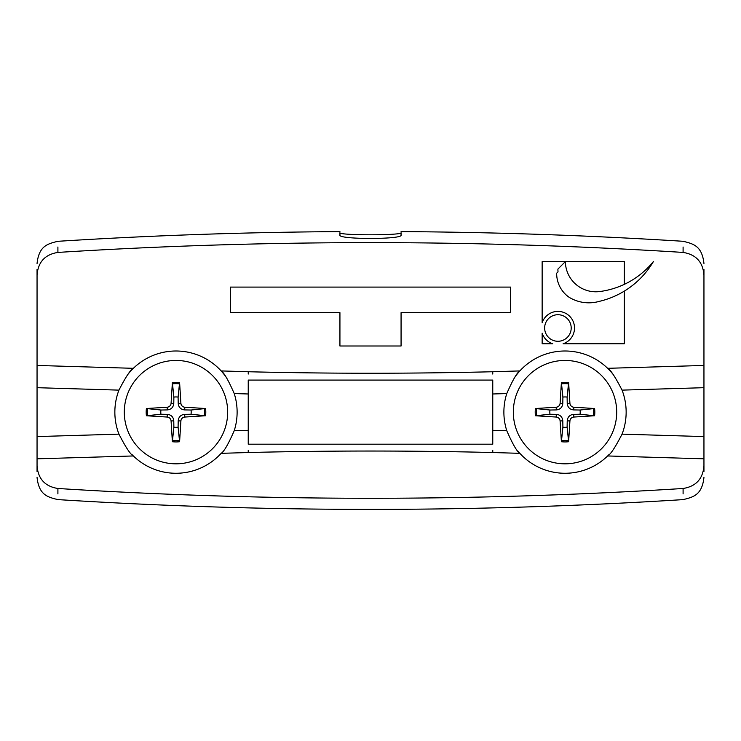 <?xml version="1.0" encoding="UTF-8"?>
<svg xmlns="http://www.w3.org/2000/svg" width="741" height="741" viewBox="0 0 741 741"><rect width="100%" height="100%" fill="white"/><g stroke="black" fill="none" stroke-linecap="round" stroke-linejoin="round"><path stroke-width="1.11" d="M624.32 284.349A82.89 82.89 0 0 1 600.247 291.472A30.455 30.455 0 0 1 565.383 261.592L624.32 261.592L624.32 284.349A82.89 82.89 0 0 0 653.367 261.592A85.308 85.308 0 0 1 624.32 291.111L624.32 343.768L563.095 343.768A16.598 16.598 0 0 0 569.653 316.259A16.598 16.598 0 0 0 542.143 322.817L542.143 261.592L565.383 261.592L557.917 269.066A28.945 28.945 0 0 0 558.019 271.864L556.667 273.216A28.945 28.945 0 0 0 569.125 297.289A37.958 37.958 0 0 0 599.006 301.439A85.308 85.308 0 0 0 624.32 291.111M37.05 269.391L37.05 365.452L133.361 368.314A61.133 61.133 0 0 1 221.151 370.926L248.235 371.741A4998.971 4998.971 0 0 0 492.765 371.741L519.849 370.926A61.133 61.133 0 0 1 607.639 368.314L703.95 365.452L703.95 269.391M683.1 247.022L683.091 252.422C695.919 254.45 702.866 261.971 703.95 274.967M683.091 252.422A4996.193 4996.193 0 0 0 57.909 252.422L57.9 247.022M37.05 274.967C38.124 261.971 45.081 254.459 57.909 252.422M339.934 346.001L339.934 312.656L230.451 312.656L230.451 287.091L510.549 287.091L510.549 312.656L401.066 312.656L401.066 346.001L339.934 346.001M542.143 343.768L542.143 333.181A16.598 16.598 0 0 0 552.73 343.768L542.143 343.768M571.2 328.004A13.282 13.282 0 0 1 551.276 339.498A13.282 13.282 0 0 1 551.276 316.5A13.282 13.282 0 0 1 571.2 328.004M226.135 377.178A61.133 61.133 0 0 0 221.151 370.926C223.958 372.556 228.321 380.105 234.23 393.564A61.133 61.133 0 0 1 234.23 430.706C228.321 444.165 223.958 451.714 221.151 453.335A61.133 61.133 0 0 1 133.361 455.956C130.453 454.492 125.655 447.221 118.949 434.143A61.133 61.133 0 0 1 118.949 390.127C125.655 377.049 130.453 369.778 133.361 368.314A61.133 61.133 0 0 0 128.008 374.261M248.235 444.192L248.235 380.077L492.765 380.077L492.765 444.192L248.235 444.192M248.235 450.222L248.235 452.529L221.151 453.335M248.235 371.741L248.235 374.048M118.949 434.143L37.05 436.579L37.05 458.818L133.361 455.956A61.133 61.133 0 0 1 131.75 454.326M37.05 365.452L37.05 387.691L118.949 390.127M492.765 393.98L506.77 393.564C512.679 380.105 517.042 372.556 519.849 370.926A61.133 61.133 0 0 0 514.865 377.178M506.77 393.564A61.133 61.133 0 0 0 506.77 430.706L492.765 430.289M612.992 374.261A61.133 61.133 0 0 0 607.639 368.314C610.547 369.778 615.345 377.049 622.051 390.127L703.95 387.691L703.95 436.579L622.051 434.143C615.345 447.221 610.547 454.492 607.639 455.956A61.133 61.133 0 0 1 519.849 453.335C517.042 451.714 512.679 444.165 506.77 430.706M703.95 387.691L703.95 365.452M622.051 434.143A61.133 61.133 0 0 0 622.051 390.127M703.95 471.517L703.95 436.579M492.765 374.048L492.765 371.741M518.348 451.621A61.133 61.133 0 0 0 519.849 453.335L492.765 452.529A4998.971 4998.971 0 0 0 248.235 452.529M492.765 452.529L492.765 450.222M57.9 493.886L57.909 488.486C45.081 486.457 38.134 478.936 37.05 465.941L37.05 458.818M57.909 488.486A4996.193 4996.193 0 0 0 683.091 488.486L683.1 493.886M703.95 465.941C702.876 478.936 695.919 486.448 683.091 488.486M703.95 458.818L607.639 455.956A61.133 61.133 0 0 0 609.25 454.326M401.066 235.092L401.066 232.711C403.03 235.481 337.998 235.481 339.934 232.711L339.934 235.092C337.915 239.565 403.058 239.575 401.066 235.092L401.066 232.711M37.05 465.941L37.05 471.517M37.05 436.579L37.05 387.691M173.876 397.093A15.19 15.19 0 0 1 178.099 397.093L179.6 382.551A29.807 29.807 0 0 0 172.375 382.551L173.876 397.093L173.774 403.456C173.348 407.337 171.19 409.495 167.309 409.921L160.945 410.023A15.19 15.19 0 0 0 160.945 414.247L146.403 415.747L167.142 417.044L167.309 414.349C171.19 414.775 173.348 416.933 173.774 420.814L173.876 427.177L172.375 441.719L171.078 420.981A4.214 4.214 0 0 0 167.142 417.044M172.375 382.551L171.078 403.289A4.214 4.214 0 0 1 167.142 407.226L146.403 408.523L160.945 410.023M173.876 427.177A15.19 15.19 0 0 0 178.099 427.177L179.6 441.719L180.897 420.981L178.201 420.814C178.627 416.933 180.785 414.775 184.666 414.349L191.03 414.247L205.572 415.747L184.833 417.044A4.214 4.214 0 0 0 180.897 420.981M191.03 414.247A15.19 15.19 0 0 0 191.03 410.023L205.572 408.523L184.833 407.226L184.666 409.921C180.785 409.495 178.627 407.337 178.201 403.456L178.099 397.093M179.6 382.551L180.897 403.289A4.214 4.214 0 0 0 184.833 407.226M191.03 410.023L184.666 409.921M178.099 427.177L178.201 420.814M160.945 414.247L167.309 414.349M175.988 360.45A51.685 51.685 0 0 1 227.672 412.135A51.685 51.685 0 0 1 175.988 463.82A51.685 51.685 0 0 1 124.303 412.135A51.685 51.685 0 0 1 175.988 360.45M567.124 427.177A15.19 15.19 0 0 1 562.901 427.177L561.4 441.719A29.807 29.807 0 0 0 568.625 441.719L567.124 427.177L567.226 420.814C567.652 416.933 569.81 414.775 573.691 414.349L580.055 414.247A15.19 15.19 0 0 0 580.055 410.023L594.597 408.523L573.858 407.226L573.691 409.921C569.81 409.495 567.652 407.337 567.226 403.456L567.124 397.093L568.625 382.551L569.922 403.289A4.214 4.214 0 0 0 573.858 407.226M568.625 441.719L569.922 420.981A4.214 4.214 0 0 1 573.858 417.044L594.597 415.747L580.055 414.247M567.124 397.093A15.19 15.19 0 0 0 562.901 397.093L561.4 382.551L560.103 403.289L562.799 403.456C562.373 407.337 560.215 409.495 556.334 409.921L549.97 410.023L535.428 408.523L556.167 407.226A4.214 4.214 0 0 0 560.103 403.289M549.97 410.023A15.19 15.19 0 0 0 549.97 414.247L535.428 415.747L556.167 417.044L556.334 414.349C560.215 414.775 562.373 416.933 562.799 420.814L562.901 427.177M561.4 441.719L560.103 420.981A4.214 4.214 0 0 0 556.167 417.044M549.97 414.247L556.334 414.349M562.901 397.093L562.799 403.456M580.055 410.023L573.691 409.921M565.013 463.82A51.685 51.685 0 0 1 513.328 412.135A51.685 51.685 0 0 1 565.013 360.45A51.685 51.685 0 0 1 616.697 412.135A51.685 51.685 0 0 1 565.013 463.82M248.235 430.289L234.23 430.706M234.23 393.564L248.235 393.98M147.728 415.757A28.491 28.491 0 0 1 147.728 408.513M146.403 408.523A29.807 29.807 0 0 0 146.403 415.747M179.609 440.395A28.491 28.491 0 0 1 172.366 440.395M172.375 441.719A29.807 29.807 0 0 0 179.6 441.719M204.247 408.513A28.491 28.491 0 0 1 204.247 415.757M205.572 415.747A29.807 29.807 0 0 0 205.572 408.523M172.366 383.875A28.491 28.491 0 0 1 179.609 383.875M184.833 417.044L184.666 414.349M171.078 420.981L173.774 420.814M171.078 403.289L173.774 403.456M167.142 407.226L167.309 409.921M180.897 403.289L178.201 403.456M593.272 408.513A28.491 28.491 0 0 1 593.272 415.757M594.597 415.747A29.807 29.807 0 0 0 594.597 408.523M561.391 383.875A28.491 28.491 0 0 1 568.634 383.875M568.625 382.551A29.807 29.807 0 0 0 561.4 382.551M536.753 415.757A28.491 28.491 0 0 1 536.753 408.513M535.428 408.523A29.807 29.807 0 0 0 535.428 415.747M568.634 440.395A28.491 28.491 0 0 1 561.391 440.395M556.167 407.226L556.334 409.921M569.922 403.289L567.226 403.456M569.922 420.981L567.226 420.814M573.858 417.044L573.691 414.349M560.103 420.981L562.799 420.814M401.066 231.609C495.173 232.183 589.188 235.406 683.109 241.288C693.335 243.798 702.033 245.836 703.95 263.49M37.05 263.49C38.967 245.836 47.665 243.798 57.891 241.307C151.812 235.406 245.827 232.183 339.934 231.609M37.05 477.417C38.967 495.071 47.665 497.109 57.891 499.601C266.297 512.642 474.703 512.642 683.109 499.619C693.335 497.109 702.033 495.071 703.95 477.417"/></g></svg>
